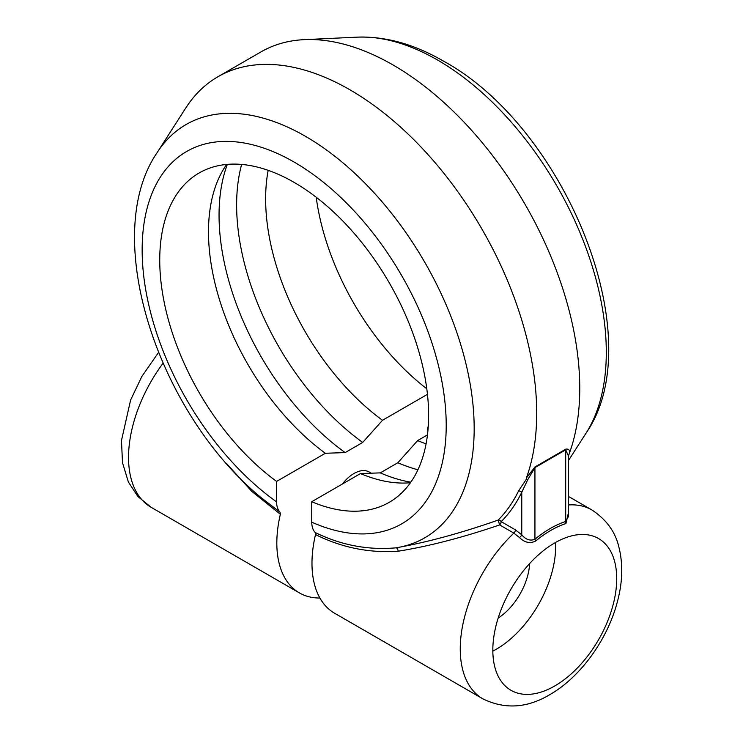 <?xml version="1.0" encoding="UTF-8"?>
<svg xmlns="http://www.w3.org/2000/svg" width="743" height="743" viewBox="0 0 743 743"><rect width="100%" height="100%" fill="white"/><g stroke="black" fill="none" stroke-linecap="round" stroke-linejoin="round"><path stroke-width="1.11" d="M568.414 455.886L565.702 449.831L534.941 467.588L527.79 479.625L521.762 492.256A3.111 2.359 25.9 0 0 518.521 491.03L526.406 479.151L526.406 477.916A264.071 152.464 60 0 0 349.981 89.829A264.071 152.464 60 0 0 217.94 76.752A264.071 152.464 60 0 0 185.722 108.06L157.024 152.789A238.624 137.771 60 0 1 305.447 136.313A238.624 137.771 60 0 1 467.458 370.265A238.624 137.771 60 0 1 395.963 547.842C426.956 542.353 461.013 533.102 498.154 520.081L499.64 524.93C462.657 537.542 428.804 546.309 398.09 551.222C369.206 553.191 341.687 547.637 315.515 534.57L315.199 532.499C341.065 545.195 367.989 550.312 395.963 547.842A3.111 1.83 -97.1 0 1 398.09 551.222M518.521 491.03A263.031 151.86 -120 0 1 498.154 520.081A3.111 2.508 -134.9 0 1 501.163 521.632L515.391 529.843L521.762 534.802C525.784 539.669 530.177 541.155 534.941 539.251A3.111 1.375 -129.7 0 0 535.759 540.969C530.149 543.802 524.725 542.669 519.506 537.579L513.868 533.14A109.045 62.96 -60 0 0 482.839 698.819L334.554 613.207A109.045 62.96 -60 0 1 315.515 534.57M527.79 479.625L526.406 479.151M526.406 477.916L535.034 466.91L565.794 449.153C568.674 448.707 569.9 450.017 569.463 453.063L568.414 456.174M315.199 532.499C312.933 530.121 311.781 526.685 311.754 522.18L311.754 501.711L360.504 473.56L380.295 472.882L397.867 462.731L417.65 440.571L427.466 434.906M217.94 76.752L260.997 51.889A264.071 152.464 60 0 1 304.221 39.648A264.071 152.464 60 0 1 393.038 64.966A264.071 152.464 60 0 1 569.463 453.063M554.77 542.91A87.6 50.58 120 0 0 497.912 618.863A87.6 50.58 120 0 0 509.642 689.476A87.6 50.58 120 0 0 554.77 685.956A87.6 50.58 120 0 0 612.353 607.533A87.6 50.58 120 0 0 597.196 537.821A87.6 50.58 120 0 0 554.77 542.91M157.024 152.789C99.683 236.673 158.324 412.922 260.747 497.336L280.046 512.206L280.362 514.277A109.045 62.96 120 0 0 299.41 592.914A109.045 62.96 120 0 0 319.889 598.022M427.466 394.319L382.506 420.278L362.714 442.438L345.142 452.589L325.36 453.267L276.61 481.418L276.61 501.887C276.628 506.382 277.78 509.819 280.046 512.206M276.61 481.418A190.134 109.769 60 0 1 166.869 314.038A190.134 109.769 60 0 1 199.115 172.998A190.134 109.769 60 0 1 294.182 182.416A190.134 109.769 60 0 1 418.383 349.962A190.134 109.769 60 0 1 389.239 502.314A190.134 109.769 60 0 1 311.754 501.711M498.163 618.074A47.218 27.268 120 0 0 529.62 563.584M426.807 388.793A190.134 109.769 60 0 1 316.202 197.229M417.928 469.771A203.183 117.301 60 0 1 397.867 462.731M410.833 482.179A203.183 117.301 60 0 1 380.295 472.882M426.083 443.84A190.134 109.769 60 0 1 417.65 440.571M382.506 420.278A190.134 109.769 60 0 1 268.177 170.333M362.714 442.438A203.183 117.301 60 0 1 241.642 164.426M410.442 482.736A190.134 109.769 60 0 1 401.331 483.052A190.134 109.769 60 0 1 360.504 473.56M515.391 529.843A3.111 1.792 -60 0 1 513.868 533.14L499.64 524.93A3.111 1.792 -60 0 0 501.163 521.632A265.91 153.522 60 0 0 521.762 492.256L521.762 534.802A3.111 1.087 -45.3 0 1 519.506 537.579M568.432 512.884L565.915 523.555A100.147 57.824 120 0 0 550.832 530.391A100.147 57.824 120 0 0 535.759 540.969M492.832 651.119A83.987 48.49 120 0 0 496.278 649.243A83.987 48.49 120 0 0 555.569 542.455M535.034 466.91A3.111 1.792 60 0 0 534.941 467.588L534.941 539.251A102.144 58.976 -60 0 1 565.702 521.493A3.111 2.136 -108 0 0 565.915 523.555M427.922 430.699A109.045 62.96 120 0 0 427.494 429.333L428.302 425.795M370.887 473.207A30.574 17.656 120 0 0 369.308 472.056A30.574 17.656 120 0 0 353.928 473.514A30.574 17.656 120 0 0 342.402 484.018M280.362 514.277L251.747 491.337L226.327 463.288M325.36 453.267A190.134 109.769 60 0 1 221.841 172.153A190.134 109.769 60 0 1 226.671 164.426M565.794 449.153A3.111 1.792 60 0 0 565.702 449.831L565.702 521.493L568.432 516.506L568.432 455.218M345.142 452.589A203.183 117.301 60 0 1 227.349 164.37M276.61 501.887A215.006 124.137 60 0 1 142.405 239.868A215.006 124.137 60 0 1 294.182 162.104A215.006 124.137 60 0 1 445.958 415.123A215.006 124.137 60 0 1 311.754 522.18M568.432 504.952A109.045 62.96 -60 0 1 591.883 509.949L568.432 496.408M304.221 39.648L357.318 37.15A238.624 137.771 60 0 1 437.562 60.034A238.624 137.771 60 0 1 585.995 433.234L568.432 460.604M163.005 363.308A109.045 62.96 120 0 0 151.126 507.302L137.864 496.482L128.353 481.938L122.502 462.713L121.471 440.525L130.601 400.106L141.839 376.469L158.482 352.544M482.839 698.819C504.794 709.574 527.112 708.181 549.792 694.649C579.93 677.467 606.381 641.125 616.69 604.282C622.625 583.552 623.321 564.308 618.761 546.56C615.195 531.644 606.232 519.441 591.883 509.949M357.318 37.15C385.636 36.203 414.38 44.199 443.552 61.158C565.144 127.369 652.001 338.594 585.995 433.234M299.41 592.914L151.126 507.302"/></g></svg>
